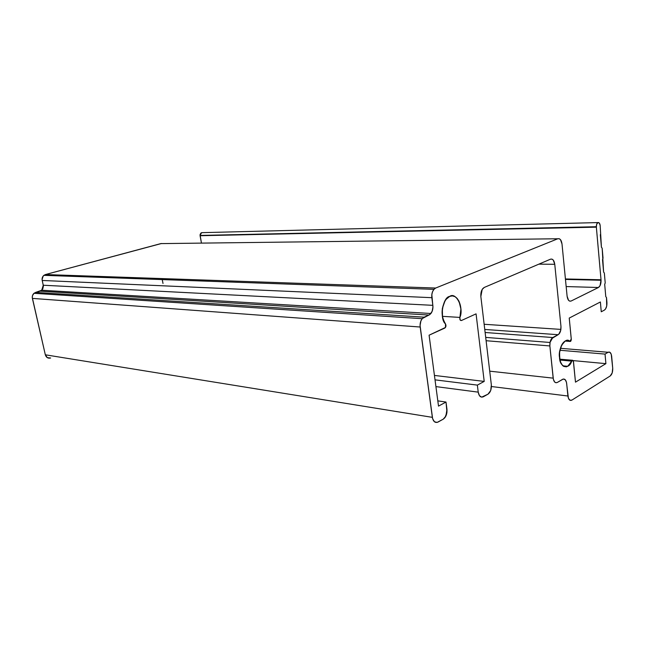 <?xml version="1.0" encoding="UTF-8"?>
<svg xmlns="http://www.w3.org/2000/svg" width="645" height="645" viewBox="0 0 645 645"><rect width="100%" height="100%" fill="white"/><g stroke="black" fill="none" stroke-linecap="round" stroke-linejoin="round"><path stroke-width="0.97" d="M572.292 360.353L573.486 361.643L575.485 382.154L573.341 360.974L572.687 360.273L559.771 359.192L572.292 360.353L567.729 366.304L562.916 365.836L567.729 366.304C561.94 367.698 559.247 362.877 559.658 351.831C560.529 346.397 562.384 342.785 565.222 341.003L569.769 341.423L565.109 341.068L569.769 341.423L567.56 340.471L565.222 341.003L561.585 345.252L559.586 352.412L559.546 357.596L560.569 362.168L562.496 365.425L563.698 366.392L566.375 366.844L568.858 365.465L572.292 360.353M485.701 337.391L550 342.471L549.863 345.946L553.176 378.147L489.716 371.165L553.176 378.147C553.805 381.856 555.2 383.283 557.361 382.429L555.966 382.743L554.684 382.05L553.378 379.357L549.863 345.946L486.096 340.713L549.863 345.946L553.176 378.147C553.797 381.888 555.192 383.315 557.361 382.429L562.593 379.325C564.714 378.502 566.068 379.905 566.665 383.541L567.906 396.014L491.434 386.524L567.906 396.014C568.503 399.618 569.841 400.98 571.913 400.094L569.93 400.231L568.406 398.231L566.479 382.364L565.213 379.712L563.279 379.042L557.361 382.429L562.593 379.325C564.722 378.462 566.084 379.873 566.665 383.541L567.906 396.014C568.495 399.658 569.825 401.013 571.913 400.094L610.21 375.971C611.992 374.447 612.823 371.859 612.71 368.198L612.194 372.907L610.21 375.971L571.913 400.094L610.21 375.971C611.984 374.503 612.815 371.947 612.718 368.319L611.67 356.403C611.162 352.952 609.976 351.573 608.106 352.275L609.888 352.275L611.242 354.274L612.71 368.198L611.67 356.403C611.178 352.92 609.985 351.541 608.106 352.275L605.042 354.097L605.897 363.651L575.485 382.154L605.897 363.651L605.042 354.097L608.106 352.275L560.408 348.3L608.106 352.275L605.042 354.097L559.925 350.259L605.042 354.097L605.897 363.651L573.147 360.603L605.897 363.651L575.485 382.154L573.486 361.643C573.082 360.087 572.494 359.918 571.696 361.127L559.941 360.031L571.696 361.127C569.188 370.028 559.529 367.416 559.546 357.596C557.635 348.848 565.826 336.061 569.769 341.423L571.276 339.036L569.237 318.074L600.382 301.981L601.253 311.777L604.373 310.124L601.253 311.777L600.382 301.981L569.237 318.074L571.293 339.576L570.615 341.366L569.769 341.423C570.704 341.673 571.212 340.874 571.276 339.036L569.237 318.074L600.382 301.981L601.253 311.777L604.373 310.124C606.179 308.81 607.034 306.294 606.937 302.586L606.494 297.547L606.703 306.061L605.518 309.036L604.373 310.124C606.195 308.745 607.05 306.173 606.929 302.416L606.494 297.547L605.776 296.644L604.696 284.405L605.776 296.644L606.494 297.547L605.776 296.644L604.696 284.405L605.212 282.865L604.341 273.02L605.212 282.865L604.696 284.405L605.212 282.865L604.341 273.02L603.607 272.085L602.519 259.693L603.607 272.085L604.341 273.02L603.607 272.085L602.164 248.196L603.035 258.161L602.519 259.693L603.035 258.161L602.164 248.196L601.422 247.228L600.318 234.683L601.422 247.228L602.164 248.196L601.422 247.228L600.173 225.597C599.858 223.347 599.116 222.34 597.931 222.581L201.595 232.668L597.931 222.581L599.382 223.146L600.173 225.597C599.85 223.372 599.108 222.364 597.931 222.581C596.883 223.186 596.351 224.565 596.327 226.726L200.039 235.433L596.351 227.161L601.059 280.252C601.076 283.889 600.197 286.307 598.423 287.509L571.156 301.005C569.051 301.642 567.697 300.062 567.108 296.257L562.005 243.971L567.108 296.257L568.559 300.32L569.801 301.159L571.156 301.005L598.423 287.509L566.157 286.557L598.423 287.509L600.084 285.598L601.027 279.769L565.415 278.963L601.027 279.769L596.327 226.726M162.298 243.592L557.812 238.763L435.673 288.041L45.44 274.552L43.9 275.334C42.393 276.665 41.82 278.382 42.199 280.47L431.844 297.684L432.843 305.335L43.271 285.227L432.843 305.335C433.174 308.552 432.537 311.269 430.933 313.494L428.998 315.058L40.022 291.177L428.998 315.058L424.096 317.171L35.669 292.395L33.991 293.298C32.54 294.66 32.008 296.361 32.387 298.393L420.177 327.023L432.634 418.726L434.448 421.766L437.149 422.41L443.26 419.153L444.969 417.605L446.969 412.284L446.009 402.053L437.81 400.868L446.009 402.053L446.961 409.317L445.913 416.041L443.26 419.153L438.092 422.032C435.157 423.201 433.247 421.637 432.352 417.347L45.327 354.798L32.387 298.393L420.177 327.023C419.831 323.734 420.5 320.96 422.177 318.695L424.096 317.171L35.669 292.395L41.723 290.242L43.271 285.227L42.199 280.47L431.844 297.684C431.505 294.297 432.206 291.516 433.94 289.339L435.673 288.041L45.44 274.552L160.807 243.608L557.812 238.763C560.005 238.303 561.4 240.037 562.005 243.971L567.108 296.257C567.713 300.03 569.059 301.61 571.156 301.005L598.423 287.509C600.285 286.162 601.156 283.59 601.027 279.769L596.351 227.161L200.079 235.723L201.45 243.109L200.055 234.716L200.877 233.063L202.361 232.643L201.595 232.668L200.039 235.433M550 342.471L552.781 337.537L558.102 334.707C560.174 333.167 561.126 330.401 560.965 326.418L560.892 329.401C560.449 332.07 559.521 333.836 558.102 334.707L484.758 329.45L558.102 334.707L558.772 334.223L560.731 330.305L560.965 326.418L554.764 264.305C554.136 260.411 552.709 258.701 550.491 259.193C552.725 258.669 554.152 260.37 554.764 264.305L538.889 264.144L554.764 264.305L553.241 260.056L551.926 259.113L550.491 259.193L484.29 287.428C481.759 289 480.614 292.032 480.847 296.507L482.186 289.428L484.29 287.428L482.71 288.678L481.501 290.847L480.847 296.507L491.353 384.936L480.847 296.507L491.353 384.936L490.716 390.483L487.991 394.176L483.347 396.772C480.719 397.796 479.009 396.256 478.219 392.144L477.356 385.113L484.21 381.413L477.356 385.113L435.02 379.849L477.356 385.113L484.21 381.413L476.066 313.865L484.21 381.413L434.432 375.43L484.21 381.413L476.066 313.865L461.425 320.517C460.111 320.597 459.603 319.565 459.917 317.413C464.118 308.157 456.184 291.54 449.702 296.394C442.663 297.063 439.269 319.09 445.485 323.903C446.267 325.564 446.058 326.942 444.856 328.039L445.961 326.193L445.485 323.903C440.833 316.074 440.97 307.939 445.888 299.514L449.702 296.394C457.12 292.806 463.57 306.383 459.917 317.413L442.365 316.332L459.917 317.413L460.893 309.019L459.047 301.32L457.2 298.474L454.902 296.619L452.339 295.902L449.702 296.394L447.187 298.071L445.018 300.796L442.333 308.503L442.51 317.106L443.696 320.887L445.485 323.903L445.493 327.458L429.086 335.198L444.856 328.039L429.086 335.198L438.511 406.108L429.086 335.198L438.511 406.108L446.009 402.053L438.511 406.108L446.009 402.053L446.961 409.317C447.235 413.84 446.001 417.113 443.26 419.153L438.092 422.032C435.173 423.16 433.263 421.596 432.352 417.347L45.327 354.798C46.238 357.515 48.012 358.588 50.657 357.999L47.335 357.653L45.327 354.798L32.258 297.442L32.516 295.531L34.08 293.225L40.845 290.847L42.764 288.928L43.4 286.17L42.07 279.527L43.223 275.995L45.44 274.552L161.516 243.504M552.781 337.537L485.121 332.498L552.781 337.537L558.102 334.707L551.459 338.754L550.096 342.011L549.863 345.946C549.693 341.906 550.669 339.101 552.781 337.537M163.008 283.469L162.048 278.584L163.008 283.469M88.268 276.036L87.776 276.786M483.347 396.772L487.991 394.176L481.654 397.151L479.42 395.643L478.219 392.144L435.915 386.605L478.219 392.144L477.356 385.113L478.219 392.144C479.017 396.215 480.727 397.755 483.347 396.772M491.353 384.936L490.716 390.499L487.991 394.176C490.458 392.321 491.579 389.241 491.353 384.936M461.425 320.517L460.046 319.823L459.917 317.413C459.635 319.525 460.135 320.565 461.425 320.517M432.352 417.347L420.064 325.475L420.895 320.936L422.281 318.574L429.925 314.502L432.134 311.342L432.948 306.867L431.828 294.596L432.553 291.677L433.908 289.371L435.673 288.041L557.812 238.763L559.223 238.723L560.513 239.698L562.005 243.971C561.392 240.069 559.989 238.336 557.812 238.763L435.673 288.041C432.835 289.718 431.553 292.927 431.844 297.684L432.843 305.335C433.142 310.06 431.852 313.301 428.998 315.058L424.096 317.171C421.185 318.953 419.879 322.234 420.177 327.023L432.352 417.347M596.351 227.161L596.673 224.242L597.931 222.581C596.802 223.291 596.27 224.823 596.351 227.161M560.892 329.401L484.145 324.274M33.991 293.298L422.177 318.695M430.933 313.494L41.723 290.242M43.9 275.334L433.94 289.339M601.059 280.252L565.463 279.43"/></g></svg>
